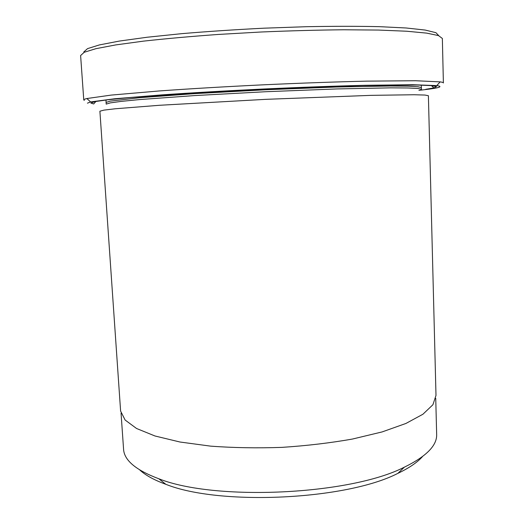 <?xml version="1.0" encoding="UTF-8"?>
<svg xmlns="http://www.w3.org/2000/svg" width="524" height="524" viewBox="0 0 524 524"><rect width="100%" height="100%" fill="white"/><g stroke="black" fill="none" stroke-linecap="round" stroke-linejoin="round"><path stroke-width="0.79" d="M121.057 413.167L123.631 450.077C124.817 460.838 136.535 470.401 158.779 478.746C215.207 501.35 350.314 494.984 404.358 467.166C426.326 456.437 437.095 445.518 436.656 434.409L435.739 398.332M99.894 111.206L103.909 110.125L115.149 108.782L159.427 105.285L265.616 99.35L371.025 95.355L414.235 94.746L424.925 95.054L428.396 95.715L435.994 395.437L432.916 404.731L422.934 414.235L405.897 423.471L382.114 431.927L352.475 439.04C330.238 442.976 306.73 445.754 281.951 447.372C257.101 448.236 233.318 447.824 210.596 446.134L179.987 442.014L154.986 435.988L136.561 428.494L125.125 420.032L120.612 411.085L99.894 111.206M95.912 101.44L93.685 103.975L90.829 103.032L95.198 101.571L108.239 99.724L130.142 97.556L197.515 92.715L282.901 88.287L362.929 85.523L417.039 85.032L431.16 85.595L436.564 86.591L433.898 87.934L425.678 89.316M418.918 90.364L428.665 89.191C440.134 87.665 442.839 86.467 436.78 85.602L412.578 84.718L365.038 85.294C334.6 86.06 300.743 87.298 263.461 89.008C226.185 90.816 192.36 92.768 161.995 94.87L114.612 98.767L90.593 101.925L87.423 103.169M84.305 100.398L83.768 99.914C83.742 99.508 84.783 99.049 86.879 98.532L111.186 95.093L159.486 90.934C189.812 88.752 225.805 86.63 263.264 84.823C300.73 83.093 336.762 81.823 367.16 81.135L415.637 80.735L440.16 81.875C442.315 82.189 443.396 82.556 443.389 82.969L442.354 38.455L438.49 35.586L426.654 33.117L406.578 31.224L378.583 30.064L343.692 29.77C317.531 30.032 289.949 30.778 260.952 32.01L218.246 34.446C190.657 36.438 165.767 38.665 143.563 41.127L115.739 44.913L95.866 48.693L84.246 52.269L80.611 55.537M422.495 456.594C417.314 462.43 409.106 468.017 397.873 473.362C346.325 500.007 219.648 505.981 165.82 484.3C154.135 480.043 145.436 475.248 139.731 469.93M83.801 51.941L87.573 48.614L99.331 44.94L119.328 41.075L147.218 37.23L181.926 33.641C207.93 31.447 235.283 29.632 263.972 28.185L306.108 26.711C333.238 26.187 357.617 26.174 379.252 26.659L406.192 27.988L425.174 30.058L435.935 32.684L438.784 35.691M106.234 104.093L110.289 102.887L121.299 101.374L139.364 99.593L194.515 95.584L265.812 91.72L336.631 88.942L390.55 87.855L407.869 87.973L418.126 88.49L421.466 89.349L421.257 85.124M106.189 104.145L106.117 102.403L110.171 101.145L139.246 97.739L194.404 93.652L265.72 89.755L336.559 87.01L390.491 86.002L407.816 86.178L418.08 86.748L421.42 87.665M106.005 99.992L106.077 102.534M431.442 85.615L433.898 87.934M83.768 99.927L80.611 55.511M397.873 473.362L404.358 467.166M165.82 484.3L158.779 478.746M436.78 85.602L440.16 81.875M90.593 101.925L86.879 98.532"/></g></svg>
